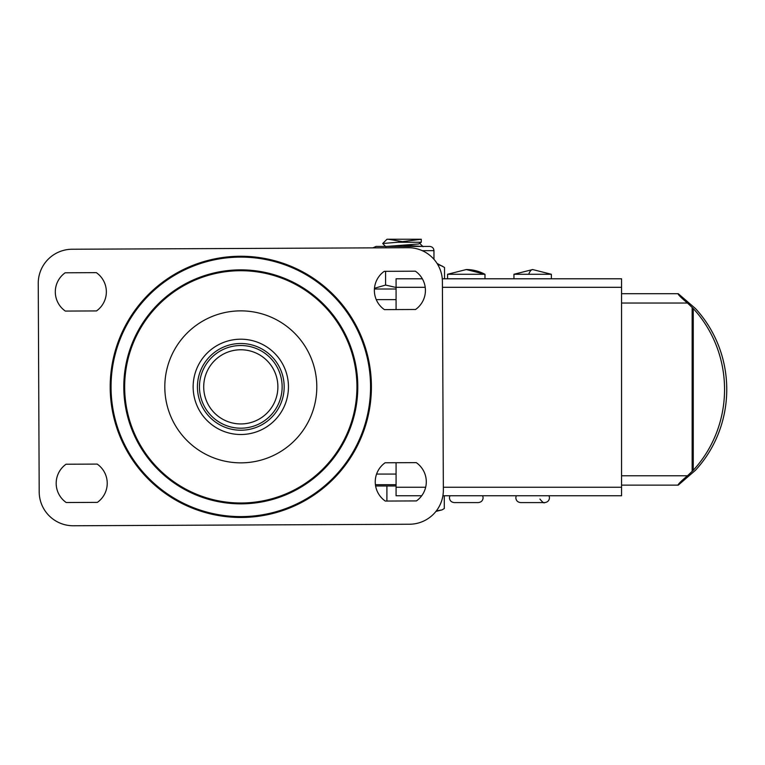 <?xml version="1.0" encoding="UTF-8"?>
<svg xmlns="http://www.w3.org/2000/svg" width="765" height="765" viewBox="0 0 765 765"><rect width="100%" height="100%" fill="white"/><g stroke="black" fill="none" stroke-linecap="round" stroke-linejoin="round"><path stroke-width="1.15" d="M375.424 484.704L396.079 484.704L375.424 484.704M374.42 289.007L396.079 289.007L374.42 289.007M282.075 389.156A41.339 41.339 0 0 0 243.098 345.579A41.339 41.339 0 0 0 199.522 384.566A41.339 41.339 0 0 0 238.508 428.132A41.339 41.339 0 0 0 282.075 389.156M203.767 384.795A37.083 37.083 0 0 1 242.859 349.825A37.083 37.083 0 0 1 277.829 388.916A37.083 37.083 0 0 1 238.747 423.887A37.083 37.083 0 0 1 203.767 384.795M396.079 462.729L396.079 495.768L421.697 495.768M442.428 287.305L621.562 287.305L621.562 495.768L442.897 495.768M621.562 287.305L621.562 278.795L442.275 278.795M422.347 278.795L396.079 278.795L396.079 309.576M528.692 274.272A39.398 8.348 -90 0 1 532.65 269.548L551.355 274.272L513.946 274.272L513.946 278.795M484.981 278.795L484.981 274.272L447.573 274.272L447.573 278.795M444.522 278.795L444.522 267.473L437.054 263.428M442.648 266.277L437.628 264.365M396.079 287.468L385.589 285.068L385.589 271.336M385.589 285.068L374.468 288.271M422.261 250.671L433.956 250.671C433.698 248.099 432.282 246.684 429.701 246.426L376.084 246.426L372.88 247.87M407.229 242.247L420.587 242.247L397.733 242.247L421.266 239.235L421.266 242.247L418.608 243.978L386.803 246.426M385.904 246.827L382.71 243.519L386.985 239.235L420.463 239.235L388.314 239.235L402.887 241.711M386.908 501.056L386.908 485.985L386.889 501.056M444.283 495.768L444.283 508.534L442.036 509.892L436.327 510.905M396.079 485.985L375.615 485.985M421.993 246.426L402.887 245.173M382.71 243.519L397.733 242.247M621.562 303.045L687.496 303.045L693.253 308.534A117.141 113.172 90 0 1 693.253 470.284L687.496 475.773L621.562 475.773M621.562 485.134L678.259 485.134L695.452 470.284A117.141 113.172 -90 0 0 695.452 308.534L678.259 293.693L621.562 293.693M677.972 485.134C678.392 483.834 681.567 480.707 687.496 475.773M687.496 303.045C681.577 298.12 678.402 295.003 677.972 293.693M65.168 272.789A23.399 23.399 0 0 0 65.341 311.078L96.495 310.934A23.399 23.399 0 0 0 96.323 272.646L65.168 272.789M66.039 464.231A23.399 23.399 0 0 0 66.211 502.519L97.375 502.376A23.399 23.399 0 0 0 97.193 464.087L66.039 464.231M416.437 500.922A23.399 23.399 0 0 0 416.265 462.634L385.101 462.777A23.399 23.399 0 0 0 385.283 501.065L416.437 500.922M415.567 309.481A23.399 23.399 0 0 0 415.395 271.193L384.231 271.336A23.399 23.399 0 0 0 384.403 309.624L415.567 309.481M443.356 490.04L442.399 281.587A34.033 34.033 0 0 0 408.214 247.707L72.13 249.237A34.033 34.033 0 0 0 38.25 283.433L39.197 491.885A34.033 34.033 0 0 0 73.392 525.765L409.476 524.235A34.033 34.033 0 0 0 443.356 490.04M240.267 269.863A116.997 116.997 0 0 0 123.806 387.386A116.997 116.997 0 0 0 241.338 503.848A116.997 116.997 0 0 0 357.791 386.325A116.997 116.997 0 0 0 240.267 269.863A116.997 116.997 0 0 0 123.806 387.386A116.997 116.997 0 0 0 241.338 503.848A116.997 116.997 0 0 0 357.791 386.325A116.997 116.997 0 0 0 240.267 269.863A116.997 116.997 0 0 1 357.791 386.325A116.997 116.997 0 0 1 241.338 503.848M241.396 516.614A129.754 129.754 0 0 0 370.556 386.268A129.754 129.754 0 0 0 240.21 257.107A129.754 129.754 0 0 0 111.049 387.453A129.754 129.754 0 0 0 241.396 516.614A129.754 129.754 0 0 0 370.556 386.268A129.754 129.754 0 0 0 240.21 257.107A129.754 129.754 0 0 0 111.049 387.453A129.754 129.754 0 0 0 241.396 516.614A129.754 129.754 0 0 0 370.556 386.268A129.754 129.754 0 0 0 240.21 257.107M376.581 474.071L396.079 474.071M376.265 299.641L396.079 299.641M621.562 487.257L443.337 487.257M425.665 487.257L396.079 487.257M396.079 287.305L425.216 287.305M484.981 274.272L466.277 269.548A39.398 39.245 90 0 1 484.914 274.272M427.654 246.426L376.074 246.426M693.253 308.534L693.253 470.284M692.153 307.406L692.153 471.422M241.004 430.226A43.366 43.366 0 0 0 284.169 386.66A43.366 43.366 0 0 0 240.602 343.495A43.366 43.366 0 0 0 197.437 387.052A43.366 43.366 0 0 0 241.004 430.226M241.023 434.51A47.66 47.66 0 0 0 288.453 386.641A47.66 47.66 0 0 0 240.583 339.201A47.66 47.66 0 0 0 193.143 387.071A47.66 47.66 0 0 0 241.023 434.51M240.459 310.867A75.993 75.993 0 0 0 164.81 387.205A75.993 75.993 0 0 0 241.147 462.854A75.993 75.993 0 0 0 316.796 386.507A75.993 75.993 0 0 0 240.459 310.867M241.329 502.997A116.146 116.146 0 0 0 356.939 386.325A116.146 116.146 0 0 0 240.267 270.714A116.146 116.146 0 0 0 124.657 387.386A116.146 116.146 0 0 0 241.329 502.997M240.21 256.256A130.605 130.605 0 0 0 110.198 387.453A130.605 130.605 0 0 0 241.396 517.465A130.605 130.605 0 0 0 371.407 386.258A130.605 130.605 0 0 0 240.21 256.256M539.927 499.057C542.519 502.251 544.087 503.437 544.613 502.595L520.688 502.595C517.695 502.261 516.069 500.645 515.82 497.728L516.241 495.768M551.355 274.272L551.355 278.795M549.069 495.768L549.48 497.728C549.232 500.645 547.606 502.261 544.613 502.595M513.946 274.272L532.65 269.548M466.277 269.548L447.573 274.272M449.858 495.768L449.447 497.728C449.696 500.645 451.321 502.261 454.314 502.595L478.24 502.595C481.233 502.261 482.858 500.645 483.107 497.728L482.696 495.768M478.24 502.595L454.314 502.595M433.956 250.671L433.975 259.316M435.916 511.431L442.036 509.892M423.074 246.713L419.87 243.509"/></g></svg>
